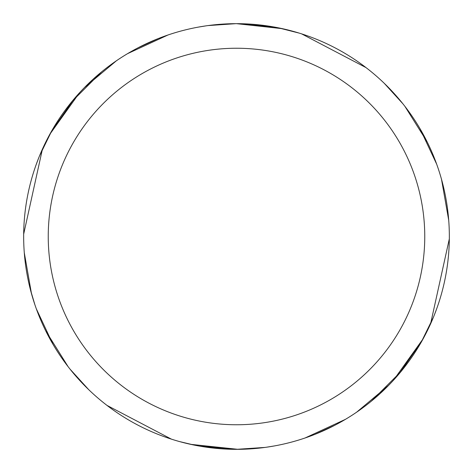 <?xml version="1.0" encoding="UTF-8"?>
<svg xmlns="http://www.w3.org/2000/svg" width="473" height="473" viewBox="0 0 473 473"><rect width="100%" height="100%" fill="white"/><g stroke="black" fill="none" stroke-linecap="round" stroke-linejoin="round"><path stroke-width="0.71" d="M234.915 23.668L236.494 23.662A212.838 212.838 0 0 1 449.338 236.5A212.838 212.838 0 0 1 236.5 449.338A212.838 212.838 0 0 1 23.662 236.5A212.838 212.838 0 0 1 236.5 23.662L273.879 26.973M236.5 48.24A188.26 188.26 0 0 1 424.76 236.5A188.26 188.26 0 0 1 236.5 424.76A188.26 188.26 0 0 1 48.24 236.5A188.26 188.26 0 0 1 236.5 48.24M238.085 449.332L190.589 444.324M34.907 304.772L30.402 289.647M278.171 27.783L299.243 33.122M221.819 448.83L208.309 447.458M171.409 439.139L106.987 405.396M88.67 389.616L69.998 369.094M23.68 234.111L42.428 149.125M49.771 134.367L79.476 92.826M138.276 47.684L158.071 38.644M404.912 106.36L427.149 141.888M441.51 179.308L448.723 220.335M436.857 308.313L434.249 315.195M400.986 371.571L371.364 401.151M345.396 419.368L305.097 437.974M194.829 445.217L179.48 441.557M251.181 24.17L264.691 25.542M301.591 33.861L366.013 67.604M384.33 83.384L403.002 103.906M449.32 238.889L430.572 323.875M423.229 338.633L393.524 380.174M334.724 425.316L314.929 434.356M420.024 128.709L436.644 164.107M433.41 317.277L421.082 342.47M388.534 385.448L356.612 412.208M274.488 445.921L267.221 447.103M236.488 23.662L282.411 28.676M421.609 341.541L399.265 373.635M264.998 447.417L236.47 449.338M52.976 344.291L36.356 308.893M39.59 155.723L51.918 130.53M84.466 87.552L116.388 60.792M198.53 27.079L205.779 25.897M236.506 449.338L199.121 446.027M68.088 366.64L45.851 331.112M31.49 293.692L24.277 252.665M36.143 164.687L38.751 157.805M72.014 101.429L101.636 71.849M127.604 53.632L167.903 35.026M51.391 131.459L73.735 99.365M208.002 25.583L235.986 23.662"/></g></svg>
